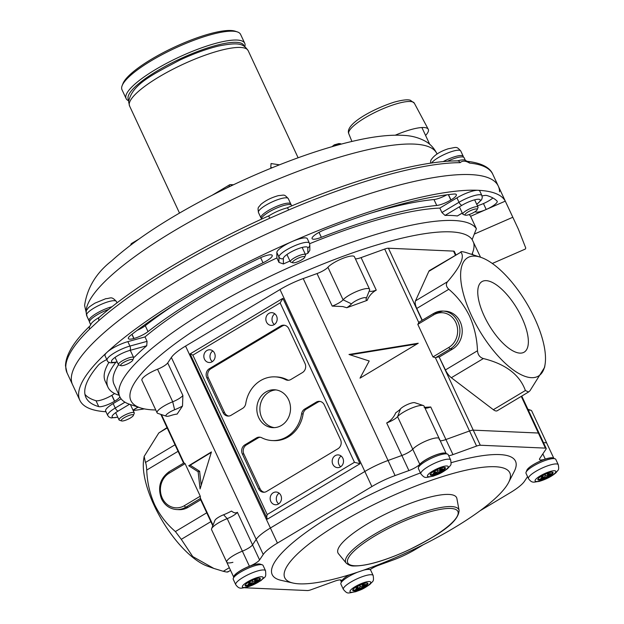 <?xml version="1.0" encoding="UTF-8"?>
<svg xmlns="http://www.w3.org/2000/svg" width="624" height="624" viewBox="0 0 624 624"><rect width="100%" height="100%" fill="white"/><g stroke="black" fill="none" stroke-linecap="round" stroke-linejoin="round"><path stroke-width="0.94" d="M395.351 135.166A37.752 8.759 -25 0 1 409.672 129.956A37.752 8.759 -25 0 1 428.259 129.269A37.752 8.759 -25 0 1 425.591 135.455M124.324 362.045A6.708 1.56 155 0 0 120.978 365.656A6.708 1.56 155 0 0 129.129 363.09A6.708 1.56 155 0 0 132.787 360.149A6.708 1.56 155 0 0 130.432 359.588A6.708 1.56 155 0 0 124.324 362.045M120.978 365.656L118.849 364.954A8.385 1.95 -25 0 1 118.435 364.634A8.385 1.95 -25 0 1 123.029 360.43A8.385 1.95 -25 0 1 133.637 357.544A8.385 1.95 -25 0 1 133.614 358.067L132.787 360.149M89.606 321.22A16.442 3.814 -25 0 1 89.06 320.705A16.442 3.814 -25 0 1 98.077 312.476A16.442 3.814 -25 0 1 112.078 306.696M418.423 467.516L419.25 465.434A14.765 3.424 -25 0 1 421.395 462.907A14.765 3.424 -25 0 1 434.203 455.684A14.765 3.424 -25 0 1 445.24 453.313L447.369 454.022A16.442 3.814 155 0 0 435.068 456.659A16.442 3.814 155 0 0 420.81 464.708A16.442 3.814 155 0 0 418.423 467.516A16.442 3.814 155 0 0 418.376 468.546L420.857 473.866A16.442 3.814 -25 0 1 423.298 470.028A16.442 3.814 -25 0 1 439.327 461.3A16.442 3.814 -25 0 1 450.661 459.966C451.456 465.894 451.316 464.194 447.681 468.585C439.873 474.295 438.001 474.24 433.251 476.151C424.936 477.547 425.287 478.904 420.857 473.866M450.661 459.966L448.18 454.646A16.442 3.814 155 0 0 447.369 454.022M431.473 472.945A8.385 1.95 155 0 0 430.225 474.903A8.385 1.95 155 0 0 436.012 474.224A8.385 1.95 155 0 0 444.194 469.771A8.385 1.95 155 0 0 445.435 467.813A8.385 1.95 155 0 0 439.655 468.484A8.385 1.95 155 0 0 431.473 472.945M430.225 474.451A8.385 1.95 155 0 0 436.457 473.179A8.385 1.95 155 0 0 443.843 469.03A8.385 1.95 155 0 0 445.091 467.516M432.721 471.994L435.365 471.658L433.243 473.476L435.786 472.836L437.908 471.026L441.09 470.231L442.79 468.78L439.608 469.576L441.628 467.844M438.602 468.897L437.065 470.207L434.616 470.816M439.187 468.663L439.608 469.576M440.661 469.31L441.09 470.231M437.393 469.927L437.908 471.026M435.271 471.736L435.786 472.836M434.936 470.738L435.365 471.658M346.203 563.105L338.481 553.714A65.434 15.187 -25 0 1 377.005 518.466A65.434 15.187 -25 0 1 448.859 494.426A65.434 15.187 -25 0 1 456.877 498.506L459.1 510.455C458.39 523.341 435.724 536.383 409.165 549.767C385.601 560.555 367.263 565.952 354.159 565.976C351.39 566.171 348.738 565.211 346.203 563.105A62.392 14.485 -25 0 1 382.941 529.495A62.392 14.485 -25 0 1 451.464 506.571A62.392 14.485 -25 0 1 459.1 510.455M495.136 466.729A124.153 28.813 -25 0 1 508.591 482.492A124.153 28.813 -25 0 1 416.668 547.981A124.153 28.813 -25 0 1 299.45 583.846A124.153 28.813 -25 0 1 292.968 583.034A124.153 28.813 -25 0 1 346.804 519.012A124.153 28.813 -25 0 1 495.136 466.729M508.591 482.492L514.168 471.627A134.222 31.153 155 0 0 499.621 454.584A134.222 31.153 155 0 0 451.183 462.696M370.071 569.65A10.07 2.34 -25 0 1 371.826 568.511A10.07 2.34 -25 0 1 378.791 565.211L392.605 560.204A33.556 7.784 155 0 0 415.81 549.214L423.548 544.58M226.746 562.201L233.743 577.192A15.101 3.502 -25 0 1 240.552 570.593A15.101 3.502 -25 0 1 249.413 566.249L242.377 551.164A10.07 2.34 155 0 0 252.548 544.846L256.199 539.393A33.556 7.784 -25 0 1 270.395 528.005L364.845 471.479A33.556 7.784 -25 0 1 388.05 460.489L401.864 455.481A10.07 2.34 155 0 0 412.753 449.202A15.101 3.502 -25 0 1 418.634 444.725A15.101 3.502 -25 0 1 439.241 438.649A15.101 3.502 155 0 0 427.393 440.419A15.101 3.502 155 0 0 412.753 449.202A10.07 2.34 -25 0 1 408.829 452.189A10.07 2.34 -25 0 1 401.864 455.481L388.05 460.489A33.556 7.784 155 0 0 364.845 471.479L270.395 528.005A33.556 7.784 155 0 0 256.199 539.393L252.548 544.846A10.07 2.34 -25 0 1 248.29 548.262A10.07 2.34 -25 0 1 242.377 551.164A15.101 3.502 155 0 0 226.746 562.201A15.101 3.502 -25 0 1 233.516 555.508A15.101 3.502 -25 0 1 242.377 551.164L227.206 518.622A15.101 3.502 155 0 0 211.614 528.715A15.101 3.502 155 0 0 211.575 529.659L226.746 562.201A15.101 3.502 155 0 0 232.916 562.318M439.241 438.649L424.063 406.107A15.101 3.502 155 0 0 423.314 405.53A15.101 3.502 155 0 0 410.569 408.564A15.101 3.502 155 0 0 397.574 416.66L419.788 464.287A15.101 3.502 -25 0 1 425.669 459.81A15.101 3.502 -25 0 1 446.222 453.64L439.241 438.649A15.101 3.502 155 0 1 439.179 439.631M419.788 464.287A10.07 2.34 -25 0 1 408.899 470.574L395.086 475.574A33.556 7.784 155 0 0 371.881 486.564L277.43 543.091A33.556 7.784 155 0 0 263.234 554.479L259.576 559.931A10.07 2.34 -25 0 1 249.413 566.249M542.841 453.882L545.275 459.1A10.07 2.34 -25 0 1 539.518 459.506A10.07 2.34 -25 0 1 539.768 458.461L546.023 449.14A6.708 1.56 155 0 0 546.187 448.445A6.708 1.56 155 0 0 545.399 448.118L480.293 445.232A6.708 1.56 155 0 0 476.572 446.066L452.954 454.615A10.07 2.34 -25 0 1 448.703 455.77M420.428 472.945A134.222 31.153 155 0 0 299.933 536.936A134.222 31.153 155 0 0 281.065 580.328L292.968 583.034M244.936 587.785L307.398 590.546A6.708 1.56 155 0 0 311.119 589.719L334.737 581.162A10.07 2.34 -25 0 1 341.515 580.414A10.07 2.34 -25 0 1 341.476 581.069L340.985 580.024M340.423 579.922L341.375 581.958A15.101 3.502 -25 0 1 341.476 581.069M479.981 510.814L510.26 492.695A33.556 7.784 155 0 0 524.456 481.299L527.569 476.658M545.275 459.1A15.101 3.502 -25 0 1 553.855 458.406M545.399 448.118L538.364 433.033A6.708 1.56 -25 0 1 539.152 433.36A6.708 1.56 155 0 0 538.364 433.033L473.257 430.147L538.364 433.033L521.266 396.365M476.572 446.066L469.537 430.973A6.708 1.56 -25 0 1 473.257 430.147A6.708 1.56 155 0 0 469.537 430.973L445.918 439.53L469.537 430.973L435.388 357.739L432.97 356.912L417.799 324.371L419.188 322.148M440.232 440.77A10.07 2.34 155 0 0 445.918 439.53A10.07 2.34 -25 0 1 440.232 440.77M543.535 442.744A15.101 3.502 -25 0 1 546.874 443.414A15.101 3.502 155 0 0 543.535 442.744M244.14 46.215A63.757 14.797 155 0 0 198.104 51.285A63.757 14.797 155 0 0 134.285 87.649A63.757 14.797 155 0 0 128.747 100.027M128.661 100.792A65.434 15.187 -25 0 1 126.118 98.576A65.434 15.187 -25 0 1 132.233 86.572A65.434 15.187 -25 0 1 196.154 49.85A65.434 15.187 -25 0 1 244.725 43.267A65.434 15.187 -25 0 1 244.787 46.644M122.156 85.613L122.983 83.53A63.757 14.797 -25 0 1 128.77 75.816A63.757 14.797 -25 0 1 184.103 42.83A63.757 14.797 -25 0 1 235.209 31.2L237.338 31.91A65.434 15.187 155 0 0 184.891 43.844A65.434 15.187 155 0 0 128.092 77.696A65.434 15.187 155 0 0 122.156 85.613A65.434 15.187 155 0 0 121.976 89.7L126.118 98.576M244.725 43.267L240.583 34.39A65.434 15.187 155 0 0 237.338 31.91M105.986 411.754A234.889 54.514 -25 0 1 79.856 400.327A234.889 54.514 -25 0 1 106.977 352.326A234.889 54.514 -25 0 1 292.087 241.543A234.889 54.514 -25 0 1 477.844 190.281A234.889 54.514 -25 0 1 505.292 201.139L486.213 209.477A12.145 2.816 -25 0 0 497.188 201.263A12.145 2.816 -25 0 0 497.055 201.076A228.181 52.962 155 0 0 486.728 195.499A12.082 2.8 155 0 0 485.979 195.39A12.082 2.8 155 0 0 482.079 195.998M454.927 194.017A12.082 2.8 155 0 0 453.944 194.048A228.181 52.962 155 0 0 324.73 229.702A12.082 2.8 155 0 0 312.023 238.298L312.023 238.337A12.082 2.8 155 0 0 312.094 238.633A12.082 2.8 155 0 0 321.344 237.307A203.853 47.315 -25 0 1 436.738 205.46A12.082 2.8 155 0 0 450.832 200.023L450.965 199.945A12.082 2.8 155 0 0 456.355 194.61A12.082 2.8 155 0 0 454.927 194.017M270.777 254.779A12.082 2.8 155 0 0 259.498 258.211A228.181 52.962 155 0 0 130.736 335.267A12.082 2.8 155 0 0 128.365 338.559A12.082 2.8 155 0 0 133.84 338.512L133.973 338.473A12.082 2.8 155 0 0 148.028 331.609A203.853 47.315 -25 0 1 263.016 262.79A12.082 2.8 155 0 0 272.275 255.7L272.267 255.661A12.082 2.8 155 0 0 272.204 255.372A12.082 2.8 155 0 0 270.777 254.779M480.535 257.228L472.15 239.561A188.752 43.805 155 0 0 450.731 231.863A188.752 43.805 155 0 0 229.047 309.161A188.752 43.805 155 0 0 140.267 407.815A188.752 43.805 155 0 0 153.231 409.898A188.752 43.805 155 0 0 155.766 409.976M140.267 407.815L129.636 404.29A197.137 45.755 -25 0 1 119.863 396.802A197.137 45.755 -25 0 1 242.471 290.246A197.137 45.755 -25 0 1 453.89 220.506A197.137 45.755 -25 0 1 476.385 228.727L470.59 216.302A197.137 45.755 -25 0 0 469.154 214.562M471.939 254.249A188.752 43.805 155 0 0 472.298 253.43A188.752 43.805 155 0 0 473.608 242.627M79.856 400.327L72.54 384.649A234.889 54.514 -25 0 1 218.634 257.689A234.889 54.514 -25 0 1 470.535 174.603A234.889 54.514 -25 0 1 498.303 186.116A234.889 54.514 -25 0 1 499.551 191.825M476.705 204.243A13.424 3.112 155 0 0 478.647 199.259A13.424 3.112 155 0 0 461.924 205.312L445.037 215.42A197.137 45.755 -25 0 1 451.542 215.475A197.137 45.755 -25 0 1 457.337 215.966L462.275 213.01M445.037 215.42L441.917 212.519L439.842 208.081A197.137 45.755 -25 0 0 309.629 243.727M307.811 247.845A3.354 3.245 -0.6 0 0 309.793 244.85L309.847 250.341L307.874 253.274L307.811 247.845A13.424 3.112 155 0 0 306.158 246.862A13.424 3.112 155 0 0 292.375 251.285A13.424 3.112 155 0 0 283.343 258.539L283.405 263.968A197.137 45.755 -25 0 1 289.965 261.004M305.362 254.327A197.137 45.755 -25 0 1 307.874 253.274M283.405 263.968L278.967 262.408L276.892 257.969A197.137 45.755 -25 0 0 145.002 336.905L127.85 341.64A16.778 3.892 155 0 0 106.977 352.326A16.778 3.892 155 0 0 105.035 355.75L107.102 360.188A16.778 3.892 -25 0 1 113.942 353.176A16.778 3.892 -25 0 1 129.917 346.078L127.85 341.64M147.069 341.344L146.726 345.766L129.776 350.438A3.354 1.919 -105.4 0 0 129.917 346.078L147.069 341.344L145.002 336.905M133.52 357.287L134.55 356.998A197.137 45.755 -25 0 1 146.726 345.766M134.55 356.998L133.575 357.412M119.863 396.802L114.067 384.376A197.137 45.755 -25 0 1 118.505 364.744M137.662 407.402A228.181 52.962 155 0 0 138.645 407.277M144.339 408.884A234.889 54.514 -25 0 1 133.177 410.522M462.322 213.112L457.337 215.966M486.213 209.477L483.46 203.557L486.182 209.492L470.59 216.302M486.182 209.492A12.145 2.816 -25 0 1 475.27 211.731L475.199 211.583M441.917 212.519L459.007 202.285A16.778 3.892 -25 0 1 479.918 194.719A16.778 3.892 -25 0 1 481.9 195.538L479.833 191.1A16.778 3.892 155 0 0 477.844 190.281A16.778 3.892 155 0 0 456.94 197.855L439.842 208.081M278.967 262.408L278.905 256.916A16.778 3.892 -25 0 1 290.199 247.853A16.778 3.892 -25 0 1 307.421 242.315A16.778 3.892 -25 0 1 309.403 243.142L307.336 238.703A16.778 3.892 155 0 0 292.087 241.543A16.778 3.892 155 0 0 276.838 252.478L276.892 257.969M106.813 359.564A12.082 2.8 155 0 0 98.296 365.219A228.181 52.962 155 0 0 85.94 397.496A228.181 52.962 155 0 0 98.74 406.622A12.082 2.8 155 0 0 114.551 401.279L114.683 401.193A12.082 2.8 155 0 0 119.909 396.903M119.153 395.288A203.853 47.315 -25 0 1 107.983 387.215A203.853 47.315 -25 0 1 115.861 362.271M113.162 403.588A16.778 3.892 155 0 0 105.643 411.021L107.71 415.459A16.778 3.892 -25 0 1 115.229 408.026L113.162 403.588L121.103 398.837M505.292 201.139L518.38 229.172L525.759 248.032L525.377 249.031L492.313 263.476M472.15 239.561L476.385 228.727M107.983 387.215L105.23 381.295A203.853 47.315 -25 0 1 109.06 362.177M84.95 394.352A228.181 52.962 155 0 0 95.987 400.702A12.082 2.8 155 0 0 111.79 395.359L111.922 395.281A12.082 2.8 155 0 0 114.582 393.518M137.077 330.408A12.082 2.8 155 0 0 145.267 325.689A203.853 47.315 -25 0 1 174.985 304.52M371.069 213.08A203.853 47.315 -25 0 1 433.984 199.547A12.082 2.8 155 0 0 446.792 194.844M483.46 203.557A12.145 2.816 155 0 0 492.882 197.964M477.383 205.709A12.145 2.816 155 0 0 483.428 203.572M472.298 253.43L472.891 254.553M99.122 317.437L99.364 317.257A3.354 2.551 48.7 0 0 99.364 317.257A3.354 2.551 48.7 0 0 98.998 320.447L89.653 329.082A3.354 2.722 -134.3 0 1 90.02 325.884A3.354 2.722 -134.3 0 1 90.028 325.884A3.354 2.722 -134.3 0 1 90.028 325.876L91.01 324.121A16.661 3.869 -25 0 1 99.122 317.437A16.661 3.869 -25 0 1 99.278 317.343M90.722 324.769L89.56 322.28A16.661 3.869 -25 0 1 89.466 321.875A16.661 3.869 -25 0 1 108.74 309.371M131.578 244.444A1.677 0.663 -120.9 0 1 131.641 243.43A1.677 0.663 -120.9 0 1 131.812 243.391M332.03 146.695L334.253 144.862A180.383 41.863 -25 0 1 336.586 144.206A180.383 41.863 -25 0 1 338.902 143.575L340.735 143.754L339.869 144.503M89.653 329.082A234.889 54.514 155 0 0 65.785 367.107A234.889 54.514 155 0 0 67.025 372.817L72.54 384.649A234.889 54.514 -25 0 1 71.3 378.94A234.889 54.514 -25 0 1 273.562 230.849A234.889 54.514 -25 0 1 498.303 186.116L492.788 174.283A234.889 54.514 155 0 0 469.56 163.082C465.621 160.68 462.478 160.54 460.114 162.669A234.889 54.514 155 0 0 288.655 209.984L269.857 218.197A234.889 54.514 155 0 0 98.998 320.447M272.197 167.723L270.793 167.427L271.136 168.16M270.793 167.427L271.05 163.55L279.451 164.822L271.05 163.55M332.171 146.656L332.904 145.915A180.359 41.863 -25 0 1 340.735 143.754M231.871 185.531L231.668 185.523A1.677 1.49 92.5 0 0 229.655 184.837A1.677 0.663 59.1 0 0 229.484 184.876A1.677 0.663 59.1 0 0 229.577 186.28L226.559 188.089M457.462 160.898A16.661 3.869 -25 0 1 465.067 160.22L467.173 161.32C485.113 163.332 490.979 169.705 492.788 174.283M447.369 161.281A16.661 3.869 -25 0 1 464.131 157.724L465.387 160.407M261.362 219.227L261.355 219.001A16.661 3.869 -25 0 1 275.699 208.502A16.661 3.869 -25 0 1 291.642 205.327L291.876 205.834M268.694 215.982A16.661 3.869 -25 0 1 269.646 215.381A16.661 3.869 -25 0 1 285.971 208.221L287.219 207.8A3.354 0.484 67 0 1 288.655 209.984M268.624 216.029L269.857 218.197M287.149 207.932A3.354 0.484 67 0 1 287.219 207.8C355.243 178.807 420.553 160.711 457.54 160.898L457.54 160.898A3.354 2.917 89.9 0 1 460.114 162.669M467.236 161.327A3.354 3.034 95.5 0 1 469.56 163.082M302.289 256.729A6.708 1.56 155 0 0 294.973 259.912A6.708 1.56 155 0 0 292.867 262.79A6.708 1.56 155 0 0 294.941 262.665A6.708 1.56 155 0 0 304.676 257.283A6.708 1.56 155 0 0 302.289 256.729M292.867 262.79L290.737 262.08A8.385 1.95 -25 0 1 290.324 261.76A8.385 1.95 -25 0 1 294.138 258.008A8.385 1.95 -25 0 1 302.515 254.506A8.385 1.95 -25 0 1 305.526 254.67A8.385 1.95 -25 0 1 305.503 255.2L304.676 257.283M261.495 218.353A16.442 3.814 -25 0 1 260.949 217.838A16.442 3.814 -25 0 1 268.437 210.483A16.442 3.814 -25 0 1 284.848 203.619A16.442 3.814 -25 0 1 290.753 203.939A16.442 3.814 -25 0 1 290.8 204.688M477.181 209.648A6.708 1.56 155 0 0 471.838 210.077A6.708 1.56 155 0 0 465.036 214.539A6.708 1.56 155 0 0 465.356 215.186A6.708 1.56 155 0 0 471.767 213.509A6.708 1.56 155 0 0 477.173 209.68A6.708 1.56 155 0 0 477.181 209.648L478 207.597A8.385 1.95 -25 0 1 477.984 207.628M465.356 215.186L463.226 214.477A8.385 1.95 -25 0 1 462.813 214.165A8.385 1.95 -25 0 1 462.829 213.673A8.385 1.95 -25 0 1 470.465 208.463A8.385 1.95 -25 0 1 478.023 207.074A8.385 1.95 -25 0 1 478.007 207.558A8.385 1.95 -25 0 1 478 207.597M443.149 161.624A16.442 3.814 -25 0 1 463.25 156.335A16.442 3.814 -25 0 1 463.289 157.084M121.259 420.28A6.708 1.56 155 0 0 121.579 420.927A6.708 1.56 155 0 0 127.99 419.242A6.708 1.56 155 0 0 133.396 415.412A6.708 1.56 155 0 0 133.403 415.389A6.708 1.56 155 0 0 128.06 415.818A6.708 1.56 155 0 0 121.259 420.28M121.579 420.927L119.457 420.217A8.385 1.95 -25 0 1 119.036 419.897A8.385 1.95 -25 0 1 119.051 419.406A8.385 1.95 -25 0 1 126.688 414.196A8.385 1.95 -25 0 1 134.246 412.807A8.385 1.95 -25 0 1 134.23 413.299A8.385 1.95 -25 0 1 134.222 413.33A8.385 1.95 -25 0 1 134.207 413.369M526.055 472.282L526.882 470.2A14.765 3.424 -25 0 1 547.693 458.492A14.765 3.424 -25 0 1 552.872 458.078L554.993 458.788A16.442 3.814 155 0 0 549.229 459.248A16.442 3.814 155 0 0 526.055 472.282A16.442 3.814 155 0 0 526.009 473.304L528.489 478.631A16.442 3.814 -25 0 1 535.626 471.494A16.442 3.814 -25 0 1 551.717 464.576A16.442 3.814 -25 0 1 558.293 464.732C559.205 470.636 558.558 469.178 555.984 472.75C551.561 476.549 545.844 479.466 538.84 481.502C534.175 481.775 532.319 483.889 528.489 478.631M558.293 464.732L555.812 459.412A16.442 3.814 155 0 0 554.993 458.788M549.705 472.493A8.385 1.95 155 0 0 541.499 476.026A8.385 1.95 155 0 0 537.857 479.669A8.385 1.95 155 0 0 541.219 479.747A8.385 1.95 155 0 0 549.424 476.221A8.385 1.95 155 0 0 553.067 472.579A8.385 1.95 155 0 0 549.705 472.493M537.857 479.216A8.385 1.95 155 0 0 540.875 479.006A8.385 1.95 155 0 0 552.724 472.282M540.353 476.759L542.997 476.424L540.875 478.241L543.418 477.602L545.54 475.792L548.722 474.997L550.423 473.546L547.24 474.341L549.26 472.61M546.234 473.663L544.697 474.973L542.248 475.582M545.025 474.692L545.54 475.792M542.903 476.502L543.418 477.602M542.568 475.504L542.997 476.424M546.811 473.429L547.24 474.341M548.293 474.076L548.722 474.997M357.661 572.177A16.442 3.814 155 0 0 343.325 580.258A16.442 3.814 155 0 0 340.938 583.066L341.757 580.983A14.765 3.424 -25 0 1 343.91 578.464A14.765 3.424 -25 0 1 349.159 574.883M340.938 583.066A16.442 3.814 155 0 0 340.891 584.095L343.372 589.423A16.442 3.814 -25 0 1 345.805 585.585A16.442 3.814 -25 0 1 361.842 576.849A16.442 3.814 -25 0 1 373.175 575.523L370.695 570.196A16.442 3.814 155 0 0 369.876 569.572A16.442 3.814 155 0 0 363.449 570.211M366.701 585.32A8.385 1.95 155 0 0 367.942 583.362A8.385 1.95 155 0 0 362.162 584.041A8.385 1.95 155 0 0 353.98 588.494A8.385 1.95 155 0 0 352.739 590.452A8.385 1.95 155 0 0 358.519 589.774A8.385 1.95 155 0 0 366.701 585.32M352.739 590.008A8.385 1.95 155 0 0 358.972 588.736A8.385 1.95 155 0 0 366.358 584.579A8.385 1.95 155 0 0 367.606 583.073M367.458 568.792A14.765 3.424 -25 0 1 367.747 568.87L369.876 569.572M355.235 587.551L357.88 587.215L355.75 589.025L358.301 588.393L360.422 586.576L363.605 585.78L365.297 584.329L362.123 585.125L364.143 583.401M361.109 584.446L359.572 585.764L357.131 586.373M357.451 586.295L357.88 587.215M361.694 584.22L362.123 585.125M363.168 584.86L363.605 585.78M359.908 585.476L360.422 586.576M357.786 587.293L358.301 588.393M233.306 578.308L234.133 576.217A14.765 3.424 -25 0 1 254.943 564.517A14.765 3.424 -25 0 1 260.122 564.104L262.244 564.806A16.442 3.814 155 0 0 256.48 565.274A16.442 3.814 155 0 0 233.306 578.308A16.442 3.814 155 0 0 233.259 579.329L235.739 584.657A16.442 3.814 -25 0 1 242.869 577.512A16.442 3.814 -25 0 1 258.96 570.593A16.442 3.814 -25 0 1 265.543 570.757L263.063 565.43A16.442 3.814 155 0 0 262.244 564.806M248.469 585.772A8.385 1.95 155 0 0 256.675 582.239A8.385 1.95 155 0 0 260.317 578.596A8.385 1.95 155 0 0 256.955 578.518A8.385 1.95 155 0 0 248.75 582.044A8.385 1.95 155 0 0 245.107 585.686A8.385 1.95 155 0 0 248.469 585.772M245.107 585.242A8.385 1.95 155 0 0 248.118 585.031A8.385 1.95 155 0 0 259.974 578.308M253.477 579.68L251.94 580.999L249.499 581.607M247.603 582.785L250.247 582.449L248.126 584.259L250.669 583.627L252.79 581.81L255.973 581.014L257.665 579.563L254.491 580.359L256.511 578.635M254.062 579.454L254.491 580.359M255.544 580.094L255.973 581.014M252.275 580.71L252.79 581.81M250.154 582.527L250.669 583.627M249.818 581.529L250.247 582.449M288.608 399.766A18.962 16.848 -87.5 0 0 274.505 389.774A18.962 16.848 -87.5 0 0 259.483 398.65A18.962 16.848 -87.5 0 0 258.726 417.651A18.962 16.848 -87.5 0 0 272.828 427.651A18.962 16.848 -87.5 0 0 287.859 418.774A18.962 16.848 -87.5 0 0 288.608 399.766M276.042 389.914A18.962 16.848 -87.5 0 0 261.799 417.791A18.962 16.848 -87.5 0 0 274.373 427.643M182.887 395.46L182.512 406.045L177.115 414.094A16.778 3.892 -25 0 0 170.726 415.561A8.385 1.95 155 0 1 166.351 416.208L157.841 413.384A15.101 3.502 -25 0 1 157.092 412.815A15.101 3.502 -25 0 1 163.855 406.123A15.101 3.502 -25 0 1 172.715 401.778A10.07 2.34 155 0 0 178.628 398.876A10.07 2.34 155 0 0 182.887 395.46L167.716 362.926A10.07 2.34 155 0 1 157.544 369.236A15.101 3.502 -25 0 0 148.684 373.589A15.101 3.502 -25 0 0 141.913 380.273L157.092 412.815M182.512 406.045A16.778 3.892 -25 0 1 174.611 409.765A8.385 1.95 155 0 0 169.689 412.175A8.385 1.95 155 0 0 166.351 416.208M369.494 290.308A10.07 2.34 155 0 0 369.486 290.901A10.07 2.34 155 0 0 376.256 290.144C372.083 292.492 369.057 295.893 367.193 300.347A16.778 3.892 -25 0 1 366.21 298.6A16.778 3.892 -25 0 1 366.226 298.561A8.385 1.95 155 0 0 366.233 298.537A8.385 1.95 155 0 0 362.903 297.929A8.385 1.95 155 0 0 354.806 301.392A8.385 1.95 155 0 0 351.538 303.88A16.778 3.892 -25 0 1 346.796 307.733L342.794 306.563L332.21 306.095A10.07 2.34 155 0 0 339.167 302.804A10.07 2.34 155 0 0 343.091 299.816A15.101 3.502 -25 0 1 348.98 295.339A15.101 3.502 -25 0 1 369.58 289.263A15.101 3.502 -25 0 1 369.541 290.207A15.101 3.502 -25 0 1 369.525 290.246L366.241 298.514M237.37 512.304A10.07 2.34 -25 0 1 233.111 515.728A10.07 2.34 -25 0 1 227.206 518.622L223.579 514.777A16.778 3.892 155 0 0 231.481 511.064C233.883 512.959 235.849 513.373 237.37 512.304L259.576 559.931M400.507 408.892L397.574 416.66A10.07 2.34 -25 0 1 393.65 419.648A10.07 2.34 -25 0 1 386.693 422.947C390.874 420.599 393.892 417.199 395.764 412.745A16.778 3.892 155 0 0 400.507 408.892A8.385 1.95 -25 0 1 407.729 404.391A8.385 1.95 -25 0 1 414.812 402.706L423.314 405.53M332.21 306.095L317.031 273.562A10.07 2.34 155 0 0 327.92 267.275A15.101 3.502 -25 0 1 333.801 262.798A15.101 3.502 -25 0 1 354.409 256.721L369.58 289.263M214.516 353.137A6.373 5.663 -87.5 0 0 209.773 349.775A6.373 5.663 -87.5 0 0 204.719 352.763A6.373 5.663 -87.5 0 0 204.469 359.151A6.373 5.663 -87.5 0 0 209.212 362.521A6.373 5.663 -87.5 0 0 214.266 359.533A6.373 5.663 -87.5 0 0 214.516 353.137M212.807 350.938A6.373 5.663 -87.5 0 0 210.623 359.424A6.373 5.663 -87.5 0 0 212.332 361.631M276.541 316.025A6.373 5.663 -87.5 0 0 271.799 312.663A6.373 5.663 -87.5 0 0 266.744 315.65A6.373 5.663 -87.5 0 0 266.487 322.039A6.373 5.663 -87.5 0 0 271.229 325.4A6.373 5.663 -87.5 0 0 276.284 322.413A6.373 5.663 -87.5 0 0 276.541 316.025M274.825 313.817A6.373 5.663 -87.5 0 0 272.641 322.312A6.373 5.663 -87.5 0 0 274.349 324.511M342.865 458.266A6.373 5.663 -87.5 0 0 338.122 454.904A6.373 5.663 -87.5 0 0 333.068 457.891A6.373 5.663 -87.5 0 0 332.818 464.279A6.373 5.663 -87.5 0 0 337.561 467.641A6.373 5.663 -87.5 0 0 342.615 464.654A6.373 5.663 -87.5 0 0 342.865 458.266M341.156 456.066A6.373 5.663 -87.5 0 0 338.965 464.552A6.373 5.663 -87.5 0 0 340.681 466.76M280.847 495.386A6.373 5.663 -87.5 0 0 276.104 492.024A6.373 5.663 -87.5 0 0 271.05 495.011A6.373 5.663 -87.5 0 0 270.8 501.4A6.373 5.663 -87.5 0 0 275.543 504.761A6.373 5.663 -87.5 0 0 280.597 501.774A6.373 5.663 -87.5 0 0 280.847 495.386M279.131 493.178A6.373 5.663 -87.5 0 0 276.947 501.673A6.373 5.663 -87.5 0 0 278.663 503.872M460.192 321.789A20.132 17.893 -87.5 0 0 445.216 311.173L442.915 311.064A20.132 17.893 92.5 0 1 457.891 321.688A20.132 17.893 92.5 0 1 450.294 348.933L452.603 349.034A20.132 17.893 -87.5 0 0 460.192 321.789M521.898 317.717A41.106 16.263 59.1 0 0 481.954 281.611A41.106 16.263 59.1 0 0 484.224 316.056A41.106 16.263 59.1 0 0 524.168 352.154A41.106 16.263 59.1 0 0 521.898 317.717M213.517 568.316L207.605 566.225A68.952 27.277 -120.9 0 1 154.136 505.401A68.952 27.277 -120.9 0 1 143.692 459.436L144.16 456.386L158.792 432.97L167.021 427.619M227.908 571.506C228.337 572.27 226.801 572.2 223.298 571.303L213.821 568.425L192.715 556.538L181.288 539.339L175.399 531.547C166.748 524.215 159.83 515.252 154.635 504.652C149.822 493.802 147.186 482.274 146.726 470.067C146.468 465.988 146.039 463.46 145.447 462.485L144.16 456.386M534.651 318.287A68.952 27.277 -120.9 0 1 545.095 364.252A68.952 27.277 -120.9 0 1 515.447 371.42A68.952 27.277 -120.9 0 1 471.463 315.487A68.952 27.277 -120.9 0 1 481.182 257.455A68.952 27.277 -120.9 0 1 534.651 318.287M481.182 257.455L465.488 252.385C461.994 251.488 460.457 251.417 460.879 252.174C464.896 256.885 460.45 266.721 447.541 281.697C445.661 284.138 446.082 286.666 448.812 289.279C457.454 296.587 464.373 305.557 469.576 316.173C474.38 327.007 477.017 338.536 477.485 350.758C477.875 354.845 479.833 357.435 483.374 358.55C505.666 364.065 519.675 374.72 525.385 390.515L528.567 391.997L530.002 390.718L544.627 367.302L545.095 364.252M371.881 486.564L280.012 289.552L185.562 346.078L277.43 543.091M280.012 289.552A33.556 7.784 -25 0 1 303.217 278.561L395.086 475.574M317.031 273.562L303.217 278.561M355.399 258.843A10.07 2.34 155 0 0 361.085 257.603L376.256 290.144M432.97 356.912L448.843 347.42A18.455 16.403 -87.5 0 0 455.801 322.444A18.455 16.403 -87.5 0 0 433.664 314.878A1.677 0.663 -120.9 0 1 433.571 313.474L418.696 322.374L384.704 249.054L361.085 257.603M384.704 249.054A6.708 1.56 -25 0 1 388.424 248.219L422.066 320.362M455.372 255.052L453.531 251.105L388.424 248.219M453.531 251.105A6.708 1.56 -25 0 1 454.319 251.433L455.871 254.756M263.234 554.479L171.366 357.466L167.716 362.926M171.366 357.466A33.556 7.784 -25 0 1 185.562 346.078M538.988 434.054A6.708 1.56 155 0 0 539.152 433.36L521.765 396.068M188.721 465.746L198.136 471.775L200.086 488.927L211.435 451.932L188.721 465.746L190.203 465.208L199.61 471.237L201.209 485.269M183.862 462.977L169.127 471.728A1.677 0.663 59.1 0 0 169.221 473.14A18.455 16.403 -87.5 0 0 162.263 498.108A18.455 16.403 -87.5 0 0 184.392 505.674L200.265 496.181L200.413 498.475L185.851 507.187L188.159 507.289L200.678 499.801M161.437 414.578L183.947 462.86L185.086 463.64L200.265 496.181M369.205 360.992L360.017 378.144L418.244 343.231L348.988 354.479L369.205 360.992M424.133 407.363L430.747 406.988A10.07 2.34 -25 0 1 425.053 408.229M367.193 300.347L346.796 307.733M448.843 347.42A1.677 0.663 59.1 0 0 450.294 348.933L435.739 357.638A6.708 1.56 -25 0 1 439.117 356.936L445.442 369.938L477.485 350.758M528.567 391.997L497.234 410.748A10.07 3.986 -120.9 0 1 493.342 409.695L525.385 390.515M483.374 358.55L451.331 377.723L493.342 409.695M451.331 377.723A10.07 3.986 -120.9 0 1 445.442 369.938M448.812 289.279L416.77 308.451L422.269 320.237M416.77 308.451A10.07 3.986 -120.9 0 1 415.49 300.869L447.541 281.697M428.836 271.354A10.07 3.986 -120.9 0 1 429.554 270.504L460.879 252.174L428.836 271.354L415.49 300.869M439.382 356.944L452.603 349.034M184.392 505.674A1.677 0.663 -120.9 0 0 185.851 507.187A20.132 17.893 92.5 0 1 176.686 509.551L178.994 509.66A20.132 17.893 -87.5 0 0 188.159 507.289M360.025 463.741L267.47 519.129C266.627 518.801 266.534 517.265 267.197 514.527L354.463 462.298L360.025 463.741L282.937 298.428L282.508 298.553L190.109 353.909L267.47 519.129M223.025 412.534A6.708 5.967 -87.5 0 0 228.017 416.075A6.708 5.967 -87.5 0 0 231.075 415.288L242.642 408.361A6.708 5.967 -87.5 0 0 245.762 403.533A31.879 28.33 92.5 0 1 275.075 376.865A31.879 28.33 92.5 0 1 285.62 379.681A6.708 5.967 -87.5 0 0 287.843 380.266A6.708 5.967 -87.5 0 0 290.901 379.478L302.468 372.551A6.708 5.967 -87.5 0 0 305.003 363.472L288.795 328.715A6.708 5.967 -87.5 0 0 283.803 325.174A6.708 5.967 -87.5 0 0 280.745 325.962L209.344 368.698A6.708 5.967 -87.5 0 0 206.817 377.777L223.025 412.534L224.562 412.604A6.708 5.967 -87.5 0 0 228.79 416.052M258.547 488.709A6.708 5.967 -87.5 0 0 263.539 492.242A6.708 5.967 -87.5 0 0 266.588 491.455L337.99 448.726A6.708 5.967 -87.5 0 0 340.517 439.647L324.316 404.89A6.708 5.967 -87.5 0 0 319.324 401.349A6.708 5.967 -87.5 0 0 316.267 402.137L304.691 409.063A6.708 5.967 -87.5 0 0 301.579 413.891A31.879 28.33 92.5 0 1 272.259 440.56A31.879 28.33 92.5 0 1 261.713 437.744A6.708 5.967 -87.5 0 0 259.49 437.151A6.708 5.967 -87.5 0 0 256.441 437.939L244.865 444.865A6.708 5.967 -87.5 0 0 242.338 453.944L258.547 488.709L260.083 488.771A6.708 5.967 -87.5 0 0 264.303 492.227M212.792 525.767L200.327 499.036A6.708 1.56 -25 0 1 200.413 498.475M211.302 452.377L190.203 465.208M199.61 471.237L198.136 471.775M417.058 343.941L350.056 354.83M260.263 437.245A6.708 5.967 -87.5 0 0 257.977 438.009L246.402 444.935A6.708 5.967 -87.5 0 0 243.875 454.015L260.083 488.771M320.089 401.435A6.708 5.967 -87.5 0 0 317.803 402.207L306.228 409.133A6.708 5.967 -87.5 0 0 303.116 413.954A31.879 28.33 92.5 0 1 273.796 440.622L272.259 440.56M284.567 325.268A6.708 5.967 -87.5 0 0 282.282 326.032L210.881 368.761A6.708 5.967 -87.5 0 0 208.354 377.848L224.562 412.604M275.075 376.865L276.619 376.935A31.879 28.33 92.5 0 1 287.165 379.743A6.708 5.967 -87.5 0 0 288.616 380.25M190.382 353.816L192.871 355.126L267.197 514.527M282.937 298.428L280.137 302.897L192.871 355.126M553.862 458.406L531.695 410.873A15.101 3.502 155 0 0 530.946 410.296A15.101 3.502 155 0 0 528.356 410.21M211.614 528.715L214.921 520.385A8.385 1.95 -25 0 1 223.579 514.777M396.529 103.826A36.161 8.393 155 0 0 363.043 119.028A36.161 8.393 155 0 0 348.793 133.731C344.542 124.355 372.684 108.997 394.267 102.125C406.169 98.857 409.445 99.957 410.327 100.246L414.328 103.171A36.161 8.393 155 0 0 396.529 103.826M95.597 307.148A16.442 3.814 155 0 0 86.58 315.385C85.504 308.724 87.329 310.292 87.656 308.701C88.725 307.905 86.596 308.42 94.957 303.139L105.823 298.67C110.815 298.514 111.158 295.729 116.384 301.486A16.442 3.814 155 0 0 95.597 307.148M446.48 469.193A11.411 2.644 155 0 0 443.602 466.424A11.411 2.644 155 0 0 429.179 473.515A11.411 2.644 155 0 0 432.058 476.291A11.411 2.644 155 0 0 446.48 469.193M354.923 565.781A60.77 14.102 155 0 0 430.654 538.348A60.77 14.102 155 0 0 450.7 508.459A60.77 14.102 155 0 0 374.969 535.883A60.77 14.102 155 0 0 354.923 565.781M408.899 470.574L386.693 422.947M480.293 445.232L439.117 356.936M430.747 406.988L452.954 454.615M129.519 404.251L118.147 411.052A3.354 1.326 59.1 0 1 115.229 408.026L124.972 402.191M118.147 411.052A13.424 3.112 155 0 0 117.718 417.074M132.974 410.085L138.013 407.066M129.776 350.438A13.424 3.112 155 0 0 113.217 358.855A13.424 3.112 155 0 0 117.117 361.811M283.343 258.539A3.354 3.245 179.4 0 1 278.905 256.916L276.838 252.478M461.924 205.312A3.354 1.326 -120.9 0 1 459.007 202.285L456.94 197.855M111.922 395.281L114.683 401.193M111.79 395.359L114.551 401.279M95.987 400.702L98.74 406.622M272.025 255.138L272.267 255.661M271.994 255.115L272.275 255.7M260.637 257.673L263.016 262.79M145.267 325.689L148.028 331.609M132.015 334.269L133.973 338.473M131.898 334.355L133.84 338.512M448.484 194.633L450.965 199.945M448.328 194.657L450.832 200.023M433.984 199.547L436.738 205.46M319.036 232.362L321.344 237.307M474.24 234.109L512.811 217.261M117.172 361.936A3.354 1.919 74.6 0 1 117.117 361.951C110.986 363.535 107.648 362.95 107.102 360.188M129.215 104.38A65.434 15.187 155 0 0 129.566 105.971L128.622 101.774C132.015 84.076 153.41 74.178 179.704 60.146C193.783 53.578 206.739 48.867 218.572 46.02C240.201 41.707 243.586 44.265 248.173 50.661A65.434 15.187 155 0 0 185.562 63.125A65.434 15.187 155 0 0 129.215 104.38M437.057 154.027L436.839 153.551A192.941 44.78 155 0 0 252.229 190.297A192.941 44.78 155 0 0 86.089 311.945A192.941 44.78 155 0 0 86.096 312.234M86.713 315.674A192.941 44.78 155 0 0 87.11 316.633L84.607 305.448C87.196 287.765 96.221 272.899 111.673 260.848C133.169 241.418 162.88 221.543 200.811 201.209C252.283 173.612 312.14 150.127 356.101 140.501C375.196 136.18 391.396 134.495 404.695 135.447C412.121 135.868 418.969 137.779 425.256 141.172C430.217 143.926 434.078 148.052 436.839 153.551M229.71 186.568L231.707 185.609M282.368 198.292A16.442 3.814 155 0 0 265.957 205.156A16.442 3.814 155 0 0 258.469 212.511C257.564 206.614 258.203 208.073 260.785 204.493C265.434 200.53 271.339 197.566 278.499 195.608C284.778 195.203 283.725 193.838 288.272 198.611A16.442 3.814 155 0 0 282.368 198.292M463.25 156.335L460.769 151.016A16.442 3.814 155 0 0 447.221 153.2A16.442 3.814 155 0 0 431.496 163.036M539.69 481.057A11.411 2.644 155 0 0 554.112 473.959A11.411 2.644 155 0 0 551.234 471.19A11.411 2.644 155 0 0 536.812 478.28A11.411 2.644 155 0 0 539.69 481.057M351.694 589.072A11.411 2.644 155 0 0 354.565 591.841A11.411 2.644 155 0 0 368.995 584.75A11.411 2.644 155 0 0 366.116 581.974A11.411 2.644 155 0 0 351.694 589.072M258.484 577.208A11.411 2.644 155 0 0 244.062 584.306A11.411 2.644 155 0 0 246.94 587.075A11.411 2.644 155 0 0 261.362 579.985A11.411 2.644 155 0 0 258.484 577.208M327.92 267.275L343.091 299.816L351.538 303.88M169.299 471.689A1.677 0.663 59.1 0 0 169.127 471.728C159.97 478.546 157.435 487.586 161.515 498.857C164.822 505.424 169.876 508.989 176.686 509.551M433.742 313.435A20.132 17.893 92.5 0 1 442.915 311.064L433.571 313.474A1.677 0.663 -120.9 0 1 433.742 313.435M200.483 498.319L213.018 525.197M178.066 451.308L146.726 470.067M175.399 531.547L206.739 512.795M210.865 521.633L181.288 539.339M223.298 571.303L229.312 567.7M167.177 427.947L158.792 432.97M145.447 462.485L175.024 444.779M354.463 462.298L280.137 302.897M433.664 314.878L417.799 324.371M185.086 463.64L169.221 473.14M243.875 454.015L242.338 453.944M246.402 444.935L244.865 444.865M257.977 438.009L256.441 437.939M303.116 413.954L301.579 413.891M306.228 409.133L304.691 409.063M317.803 402.207L316.267 402.137M208.354 377.848L206.817 377.777M210.881 368.761L209.344 368.698M282.282 326.032L280.745 325.962M287.165 379.743L285.62 379.681M174.611 409.765L172.715 401.778L157.544 369.236M414.328 103.171L428.259 129.269M348.793 133.731L351.905 141.461M118.435 364.634L115.058 357.396M89.06 320.705L86.58 315.385M117.023 302.858L116.384 301.486M133.637 357.544L130.268 350.306M546.187 448.445L539.152 433.36M309.403 243.142L309.793 244.85M481.9 195.538L482.266 197.652L481.572 199.789L476.767 204.376M518.38 229.172L498.303 186.116M138.146 407.113L133.021 410.186M117.78 417.206L111.181 417.94L109.091 417.097L107.71 415.459M67.025 372.817L65.489 365.804C65.793 354.635 73.967 341.328 90.02 325.884M138.824 239.14L131.641 243.43A1.677 1.677 0 0 0 130.829 245.006M179.509 213.073L129.566 105.971M89.474 321.719L87.11 316.633M298.116 157.771L248.173 50.661M429.718 144.308L421.894 127.53M211.864 195.429L229.484 184.876A1.677 1.677 0 0 1 230.42 184.642L233.47 184.774M99.372 317.257C135.548 285.277 200.702 246.316 268.624 215.927L269.646 215.381M290.324 261.76L286.946 254.53M260.949 217.838L258.469 212.511M290.753 203.939L288.272 198.611M305.526 254.67L302.156 247.439M460.769 151.016C456.339 145.977 456.69 147.334 448.375 148.73C439.6 151.57 433.75 155.454 430.81 160.399L430.474 163.184M478.023 207.074L474.646 199.836M462.813 214.165L459.397 206.825M133.396 415.412L134.222 413.33M119.036 419.897L115.666 412.667M134.246 412.807L130.385 404.539M343.372 589.423C347.802 594.454 347.443 593.096 355.758 591.708C360.508 589.789 362.38 589.844 370.196 584.142C372.949 580.726 374.08 582.044 373.175 575.523M235.739 584.657C239.569 589.914 241.426 587.792 246.09 587.519L260.902 580.663C265.301 576.085 266.222 578.393 265.543 570.757M227.9 571.935L230.552 570.344M183.565 463.094L160.852 414.383M527.935 409.297L530.946 410.296M366.233 298.537L369.541 290.207"/></g></svg>
